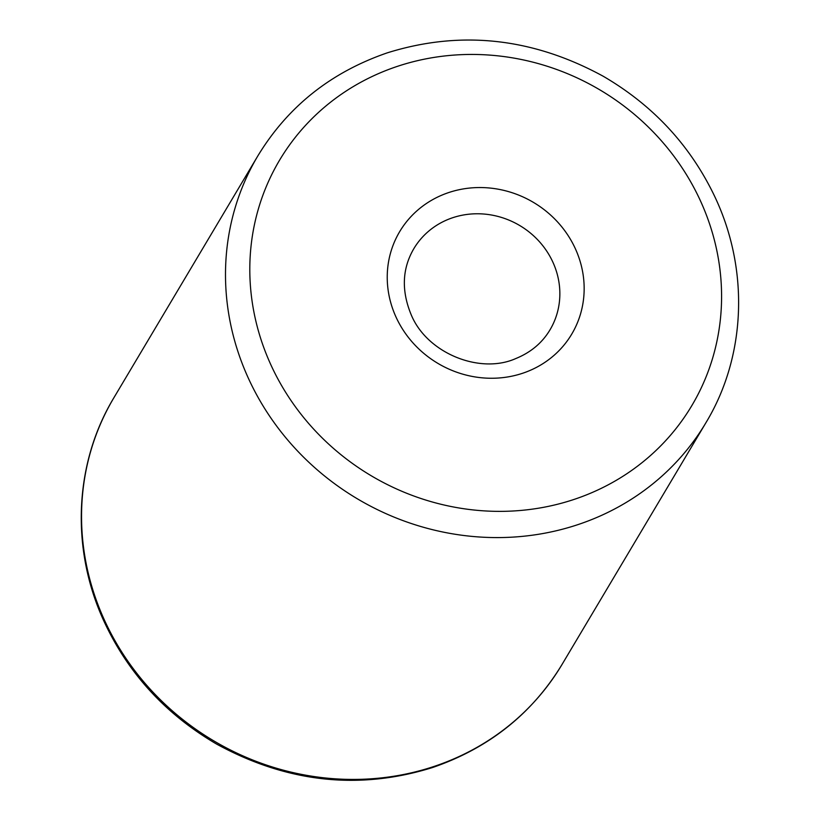 <?xml version="1.0" encoding="UTF-8"?>
<svg xmlns="http://www.w3.org/2000/svg" width="820" height="820" viewBox="0 0 820 820"><rect width="100%" height="100%" fill="white"/><g stroke="black" fill="none" stroke-linecap="round" stroke-linejoin="round"><path stroke-width="1.23" d="M413.803 248.716A79.273 74.107 -149.2 0 1 519.818 225.582A79.273 74.107 -149.2 0 1 550.025 329.804C542.266 342.811 530.889 352.374 515.923 358.494C480.038 374.678 426.687 353.266 411.015 314.327C401.287 290.464 402.21 268.591 413.803 248.716M395.773 316.52A100.132 93.603 -149.2 0 1 495.936 188.815A100.132 93.603 -149.2 0 1 565.4 343.365A100.132 93.603 -149.2 0 1 395.773 316.52M705.979 422.638L562.028 664.477A260.75 243.765 -149.2 0 1 326.637 778.098A260.75 243.765 -149.2 0 1 103.771 618.649A260.75 243.765 -149.2 0 1 113.898 397.731L257.849 155.892C287.779 106.6 330.931 72.252 387.286 52.849C460.666 29.95 532.631 37.751 603.202 76.239C652.535 105.021 689.394 144.453 713.789 194.545C749.767 268.632 746.179 356.198 705.979 422.638A260.75 243.765 -149.2 0 1 470.598 536.259A260.75 243.765 -149.2 0 1 247.722 376.81A260.75 243.765 -149.2 0 1 257.849 155.892M270.252 363.444A239.891 224.27 -149.2 0 1 510.224 57.482A239.891 224.27 -149.2 0 1 676.633 427.773A239.891 224.27 -149.2 0 1 270.252 363.444M113.898 397.731C74.753 462.5 70.233 547.309 103.484 620.197C127.623 672.81 165.353 714.117 216.675 744.119C287.236 782.618 359.211 790.418 432.581 767.52C488.945 748.106 532.088 713.759 562.028 664.477"/></g></svg>
